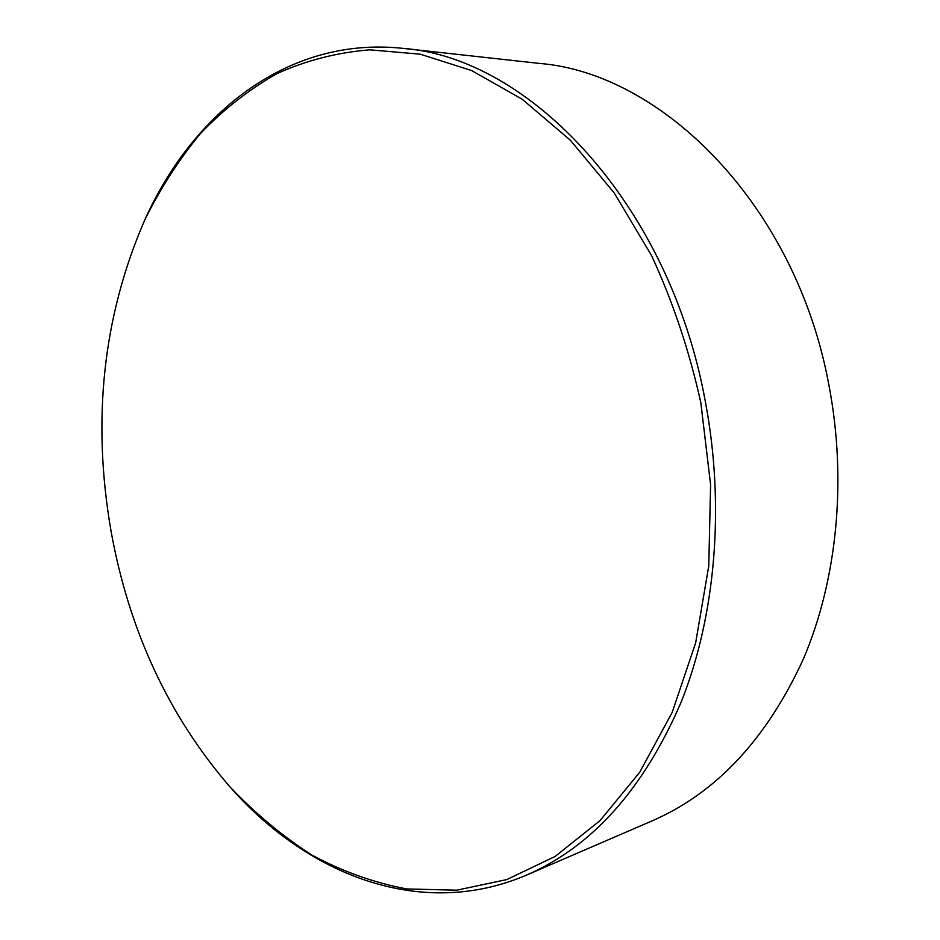 <?xml version="1.0" encoding="UTF-8"?>
<svg xmlns="http://www.w3.org/2000/svg" width="940" height="940" viewBox="0 0 940 940"><rect width="100%" height="100%" fill="white"/><g stroke="black" fill="none" stroke-linecap="round" stroke-linejoin="round"><path stroke-width="1.41" d="M526.811 874.976L652.301 820.796C716.351 792.902 766.711 738.957 803.394 658.964C837.07 580.004 847.128 480.363 828.962 385.4C796.074 205.696 662.336 72.85 538.773 63.356L402.907 48.363C528.785 57.41 669.351 203.028 705.364 401.686C725.187 506.507 715.493 616.193 681.183 702.074C643.7 788.942 592.247 846.576 526.811 874.976C421.625 920.119 308.379 875.516 231.04 788.108L229.924 786.851C255.128 813.382 282.423 836.107 311.81 855C342.195 871.392 373.85 882.707 406.762 888.958L456.77 890.18L506.754 879.582L555.105 856.469L600.061 820.596L639.717 772.257L672.159 712.438L695.659 642.831L708.772 565.88L710.593 484.629L700.805 402.52C689.279 350.655 672.84 301.646 651.514 255.48L614.114 192.806L570.404 140.272L522.252 99.276L471.586 70.535L420.215 54.191L369.749 49.82C336.99 52.487 305.982 60.466 276.736 73.731C248.771 89.653 223.321 109.616 200.385 133.621C179.011 159.53 160.517 188.2 144.901 219.655C102.942 316.04 91.697 420.074 111.155 531.758C129.191 631.022 168.789 716.057 229.924 786.851M144.901 219.655L145.606 218.127C193.922 111.883 289.109 36.037 402.907 48.363"/></g></svg>
